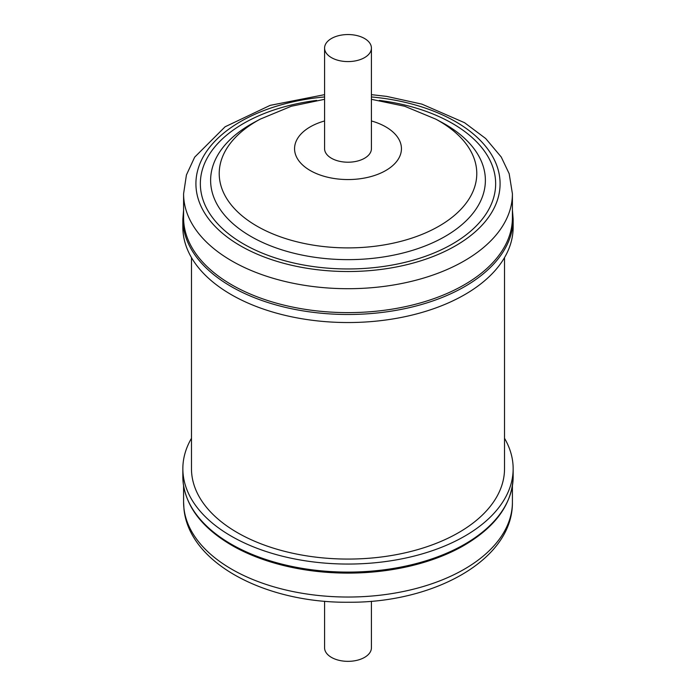 <?xml version="1.0" encoding="UTF-8"?>
<svg xmlns="http://www.w3.org/2000/svg" width="696" height="696" viewBox="0 0 696 696"><rect width="100%" height="100%" fill="white"/><g stroke="black" fill="none" stroke-linecap="round" stroke-linejoin="round"><path stroke-width="1.04" d="M324.58 601.248L324.58 647.828A23.42 13.52 0 0 0 338.334 660.139A23.42 13.52 0 0 0 363.442 657.99A23.42 13.52 0 0 0 371.42 647.828L371.42 601.248M191.478 438.289A165.152 95.352 0 0 0 182.848 468.704A165.152 95.352 0 0 0 183.196 474.855A165.152 95.352 0 0 0 353.333 564.004A165.152 95.352 0 0 0 513.152 468.704A165.152 95.352 0 0 0 512.804 462.544A165.152 95.352 0 0 0 504.522 438.289M513.152 476.751A165.152 95.352 0 0 1 353.333 572.051A165.152 95.352 0 0 1 183.196 482.911A165.152 95.352 0 0 1 182.848 476.751L183.205 483.094C186.667 508.237 203.641 529.421 234.143 546.664A164.413 94.926 0 0 0 461.857 546.664C495.169 527.716 512.265 504.409 513.152 476.751L513.152 468.704M371.42 48.068L371.42 148.7A23.42 13.52 180 0 1 364.513 158.279A23.42 13.52 180 0 1 339.013 161.176A23.42 13.52 180 0 1 324.58 148.7L324.58 48.068A23.42 13.52 180 0 1 331.487 38.48A23.42 13.52 180 0 1 356.987 35.583A23.42 13.52 180 0 1 371.42 48.068A23.42 13.52 180 0 1 364.513 57.646A23.42 13.52 180 0 1 339.013 60.552A23.42 13.52 180 0 1 324.58 48.068M185.71 244.861A165.152 95.352 0 0 0 363.373 322.126A165.152 95.352 0 0 0 513.152 227.192L513.152 219.136A165.152 95.352 180 0 1 363.373 314.07A165.152 95.352 180 0 1 185.71 236.805A165.152 95.352 180 0 1 182.848 219.136L182.848 227.192A165.152 95.352 0 0 0 185.71 244.861M512.413 217.7A164.413 94.926 180 0 1 363.303 312.208A164.413 94.926 180 0 1 186.441 235.291A164.413 94.926 180 0 1 183.587 217.7L183.587 193.775A164.413 94.926 180 0 0 186.441 211.367A164.413 94.926 180 0 0 363.303 288.292A164.413 94.926 180 0 0 512.413 193.775L512.413 217.7M504.522 257.607L504.522 468.704A156.522 90.367 180 0 1 407.9 552.189A156.522 90.367 180 0 1 237.319 532.605A156.522 90.367 180 0 1 191.478 468.704L191.478 257.607M512.413 502.112C513.187 559.654 434.087 602.962 348.626 602.24C266.42 603.136 189.364 563.83 183.979 509.15L183.587 502.112A164.413 94.926 0 0 0 183.935 508.237A164.413 94.926 0 0 0 353.307 596.985A164.413 94.926 0 0 0 512.413 502.112L512.413 485.904M371.42 96.953A152.085 87.809 180 0 1 497.449 167.44A152.085 87.809 180 0 1 376.188 270.005A152.085 87.809 180 0 1 198.551 199.987A152.085 87.809 180 0 1 324.58 96.953M371.42 99.311L404.68 106.253L435.713 119.112L441.56 122.252A137.373 79.309 180 0 1 482.998 165.631A137.373 79.309 180 0 1 373.456 258.268A137.373 79.309 180 0 1 213.002 195.028A137.373 79.309 180 0 1 254.44 122.252L260.287 119.112L291.32 106.253L324.58 99.311M379.372 100.415A147.648 85.243 180 0 1 493.09 167.919A147.648 85.243 180 0 1 375.361 267.481A147.648 85.243 180 0 1 202.91 199.517A147.648 85.243 180 0 1 316.637 100.415M435.713 119.112A128.786 74.35 180 0 1 474.55 159.767A128.786 74.35 180 0 1 371.864 246.61A128.786 74.35 180 0 1 221.45 187.328A128.786 74.35 180 0 1 260.287 119.112M371.42 120.965A53.444 30.85 180 0 1 400.513 142.976A53.444 30.85 180 0 1 357.901 179.02A53.444 30.85 180 0 1 295.487 154.416A53.444 30.85 180 0 1 324.58 120.965M513.152 219.136L512.413 209.992M512.413 193.775L509.168 173.678L501.233 157.009L485.678 138.513L464.589 122.722L421.898 104.13L386.663 96.396L371.42 94.647M324.58 94.647L270.17 105.357L225.095 126.785L194.671 157.157L186.424 174.966L183.587 193.775M183.587 209.992L182.848 219.136M183.587 502.112L183.587 485.904M182.848 476.751L182.848 468.704"/></g></svg>

